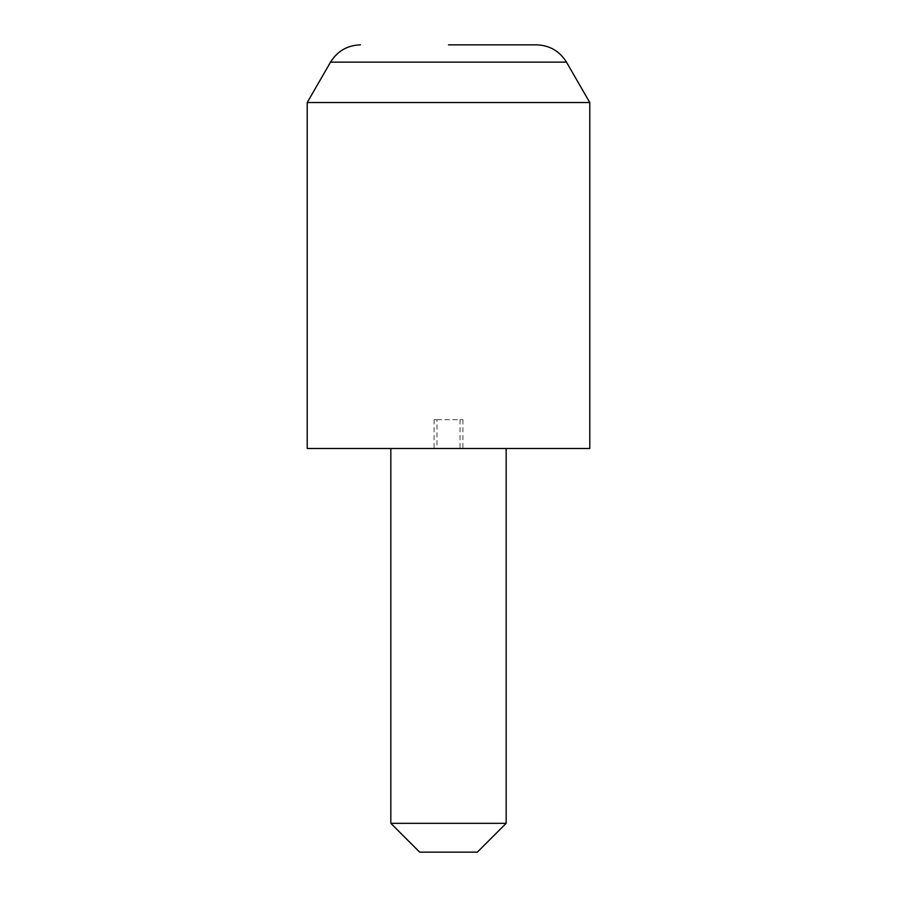 <?xml version="1.0" encoding="UTF-8"?>
<svg xmlns="http://www.w3.org/2000/svg" width="897" height="897" viewBox="0 0 897 897"><rect width="100%" height="100%" fill="white"/><g stroke="black" fill="none" stroke-linecap="round" stroke-linejoin="round"><path stroke-width="0.67" stroke-dasharray="4.49 3.36" d="M536.507 44.85L448.5 44.85M307.223 102.516L589.778 102.516M307.223 448.5L589.778 448.5M419.673 852.15L477.327 852.15M506.166 823.323L390.834 823.323M436.962 419.673L462.919 419.673L434.081 419.673L436.962 419.673L436.962 448.5L462.919 448.5L436.962 448.5M460.038 419.673L460.038 448.5M330.522 62.151L566.478 62.151M434.081 419.673L434.081 448.5M462.919 419.673L462.919 448.5"/><path stroke-width="1.35" d="M448.5 44.85L536.507 44.85C549.581 45.276 559.56 51.051 566.478 62.151L330.522 62.151L307.223 102.516L307.223 448.5L589.778 448.5L589.778 102.516L307.223 102.516M506.166 823.323L477.327 852.15L419.673 852.15L390.834 823.323L506.166 823.323L506.166 448.5M566.478 62.151L589.778 102.516M390.834 823.323L390.834 448.5M330.522 62.151C337.44 51.051 347.419 45.276 360.493 44.85"/></g></svg>
